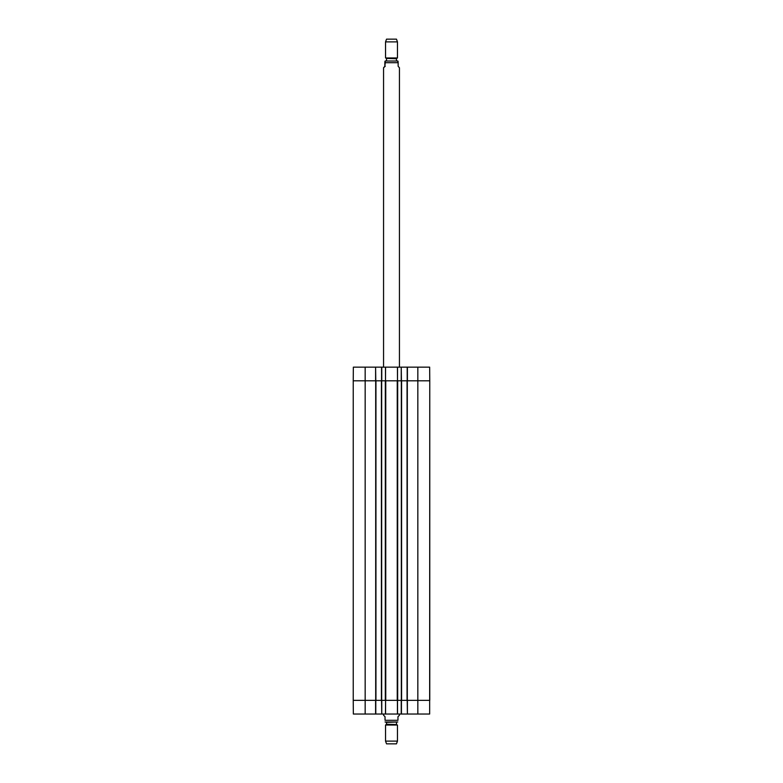 <?xml version="1.0" encoding="UTF-8"?>
<svg xmlns="http://www.w3.org/2000/svg" width="783" height="783" viewBox="0 0 783 783"><rect width="100%" height="100%" fill="white"/><g stroke="black" fill="none" stroke-linecap="round" stroke-linejoin="round"><path stroke-width="1.17" d="M375.948 380.812L353.231 380.812L353.231 700.364L385.324 700.364L385.324 380.812L375.948 380.812L375.948 700.364M381.409 380.812L381.409 700.364M385.471 714.027L385.588 700.364L381.761 700.364L381.761 714.027L401.444 714.027L401.444 700.364M385.559 367.149L385.5 380.812L397.5 380.812L397.441 367.149L381.556 367.149L381.556 380.812M397.245 380.812L385.755 380.812L385.755 700.364L397.245 700.364L397.245 380.812M397.441 714.027L397.412 700.364L385.588 700.364L385.559 714.027M401.591 380.812L397.676 380.812L397.676 700.364L429.769 700.364L407.405 700.364L407.405 714.027L429.652 714.027L429.769 380.812L401.591 380.812L401.591 700.364M407.052 380.812L407.052 700.364M429.769 380.812L429.652 367.149L407.405 367.149L407.405 380.812L429.769 380.812L429.769 700.364M383.553 714.027L383.553 715.222L385.04 716.719L385.04 720.291C385.04 722.797 385.04 722.797 385.04 720.291L397.96 720.291C397.96 722.797 397.96 722.797 397.96 720.291L397.96 716.719L399.447 715.222L399.447 714.027M385.539 741.119L397.461 741.119L396.472 743.85L386.528 743.85L385.539 741.119L385.539 725.038L386.528 724.236L386.528 722.376L385.04 721.975M385.236 721.985L397.764 721.985L386.528 722.376M385.539 725.038L397.461 725.038L397.461 741.119M385.236 66.281L383.553 67.769L384.854 66.281L384.854 62.709C384.982 60.203 385.109 60.203 385.236 62.709L384.854 66.281M384.854 62.709C384.982 60.203 385.109 60.203 385.236 62.709L398.146 62.709C398.018 60.203 397.891 60.203 397.764 62.709M399.447 367.149L399.447 67.769L398.146 66.281L398.146 62.709M397.754 61.015L385.236 61.015L397.754 61.015M396.462 39.15L386.528 39.15L385.539 41.881L385.539 57.962L397.461 57.962L397.461 41.881L385.539 41.881M396.864 61.015L386.136 61.015M407.209 700.364L407.405 714.027M407.209 714.027L401.444 714.027M381.556 700.364L381.761 714.027M381.556 714.027L375.791 714.027L375.791 700.364M375.595 714.027L375.595 700.364L353.231 700.364L353.348 714.027L375.791 714.027M401.239 714.027L401.239 700.364L397.5 700.364L397.529 714.027M397.529 367.149L401.239 367.149L401.239 380.812L397.5 380.812L397.529 367.149M401.444 380.812L401.239 367.149M401.444 367.149L407.209 367.149L407.209 380.812M365.162 367.149L353.348 367.149L353.231 380.812L375.595 380.812L375.595 367.149L365.162 367.149L365.162 714.027M375.791 380.812L375.595 367.149M375.791 367.149L381.556 367.149M381.761 367.149L381.761 380.812L385.5 380.812L385.471 367.149M375.693 380.812L375.693 700.364M381.664 380.812L381.664 700.364M401.336 380.812L401.336 700.364M407.307 380.812L407.307 700.364M417.838 367.149L417.838 714.027M386.332 724.578L397.461 725.038M386.528 724.236L396.668 724.578M396.462 58.764L385.539 57.962M396.462 60.624L396.472 58.764L386.332 58.422M396.472 724.236L396.472 722.376M383.553 67.769L383.553 367.149M396.472 39.15L397.461 41.881M396.668 58.422L397.461 57.962M386.528 58.764L386.528 60.624"/></g></svg>
